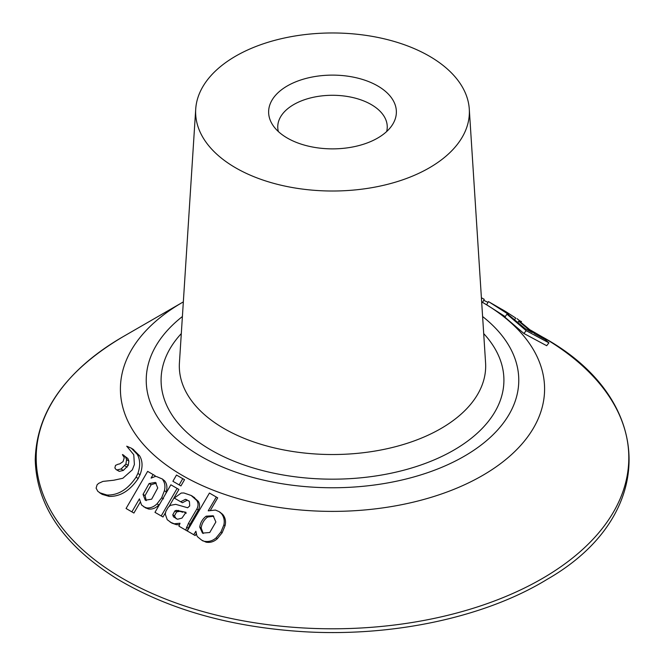 <?xml version="1.0" encoding="UTF-8"?>
<svg xmlns="http://www.w3.org/2000/svg" width="665" height="665" viewBox="0 0 665 665"><rect width="100%" height="100%" fill="white"/><g stroke="black" fill="none" stroke-linecap="round" stroke-linejoin="round"><path stroke-width="1" d="M122.967 336.748C65.702 370.713 36.459 411.743 35.245 459.839C36.517 505.766 63.707 545.391 116.816 578.708C168.295 609.531 230.805 627.211 304.321 631.75C393.456 636.979 485.6 617.128 547.179 579.323C658.433 515.575 655.939 398.834 542.033 336.748L530.487 330.081L542.025 336.748A296.316 171.08 180 0 1 542.033 336.748A296.316 171.08 180 0 1 542.025 578.683A296.316 171.08 180 0 1 122.975 578.683A296.316 171.08 180 0 1 122.967 336.748L182.534 302.359A212.085 122.443 0 0 0 182.534 475.525A212.085 122.443 0 0 0 482.466 475.525A212.085 122.443 0 0 0 482.466 302.359L486.639 304.769M486.614 304.753L505.234 316.631M128.279 447.188L126.716 446.19L133.765 454.727L134.397 464.527L132.31 469.872L122.834 478.268L113.79 480.23L102.917 481.41L98.686 483.339L97.098 484.785L96.109 488.168L97.838 491.344L102.269 494.386L109.168 496.406C120.257 496.68 129.941 490.712 138.212 478.501L140.049 474.744C142.867 467.163 142.692 460.837 139.55 455.766L132.859 449.149M210.556 510.055L217.704 497.852L209.433 493.048L187.264 530.961L195.169 535.558L196.108 533.937M195.169 535.558L193.731 534.685L195.884 531.244L196.857 535.741L197.738 536.954L201.728 540.171L206.133 542.183C210.306 542.881 214.039 541.709 217.347 538.667L222.152 532.74L225.053 525.716C226.125 521.327 225.31 517.52 222.609 514.311L219.807 512.083M122.526 454.519L127.871 458.526L128.885 461.045L128.204 465.433L123.366 470.413L119.293 471.369L116.092 469.565L114.87 467.952L115.511 465.375L118.096 464.228M154.729 476.531L155.178 475.749L147.647 471.369L126.067 508.492L133.914 513.048L140.066 502.416M165.76 493.646L166.275 491.851C167.472 487.536 166.965 483.921 164.77 480.995L162.302 478.966M145.386 507.769L148.569 509.016C152.293 509.498 155.726 508.143 158.877 504.951L159.8 503.97M128.154 509.714L133.914 513.048M173.565 486.364L177.114 488.418L161.213 515.949L154.97 512.349L170.863 484.802L178.902 489.448L169.259 506.14M165.402 512.823L163 516.988L155.768 512.806M546.688 345.709L523.904 333.489L504.868 317.155L506.938 314.163L509.573 315.651L525.192 328.668L532.233 332.475L518.717 321.237L521.352 322.716L534.884 333.913L545.2 339.541L548.908 342.841L546.688 345.709M192.684 496.373L198.245 501.31C199.957 503.945 199.99 506.821 198.345 509.939L196.832 509.033M198.261 510.072L189.941 524.369L187.231 530.969L180.539 527.112M179.359 524.743L176.449 524.677L171.911 523.131L167.223 519.698L165.269 514.087L165.868 511.335L168.228 507.254L170.423 505.342L175.701 504.344L187.63 507.761L189.708 505.949L189.434 501.626L188.195 500.57M189.035 501.053L187.114 500.288L182.376 502.74L174.272 498.068L181.229 493.039L183.881 492.973L191.138 495.467L196.699 500.396C198.411 502.989 198.486 505.824 196.915 508.908M179.209 476.614L182.75 478.667L179.151 484.893L172.9 481.285L176.491 475.051L179.209 476.614L184.538 479.689L180.938 485.924L173.798 481.801M429.282 56.118A136.874 79.027 180 0 1 469.282 109.068A136.874 79.027 180 0 1 332.5 191.013A136.874 79.027 180 0 1 195.718 109.068A136.874 79.027 180 0 1 282.475 38.437A136.874 79.027 180 0 1 429.282 56.118M377.662 85.918A63.873 36.874 180 0 1 392.25 125.028A63.873 36.874 180 0 1 332.5 148.869A63.873 36.874 180 0 1 272.75 125.028A63.873 36.874 180 0 1 297.853 81.014A63.873 36.874 180 0 1 377.662 85.918M278.344 131.554A54.746 31.612 180 0 1 277.754 126.89A54.746 31.612 180 0 1 311.544 97.689A54.746 31.612 180 0 1 371.211 104.546A54.746 31.612 180 0 1 387.246 126.89A54.746 31.612 180 0 1 386.656 131.554M507.395 313.531L507.669 313.09C499.989 308.294 499.498 307.878 506.198 311.868L515.683 318.036L514.668 319.624M519.265 321.544L519.756 320.813L521.46 321.561M516.946 318.618L519.756 320.813M496.547 306.282L501.41 309.092M496.855 306.449L488.426 301.586M508.351 314.952L508.675 314.462L505.45 312.143L493.064 304.337L501.31 309.042M499.066 307.77L490.18 302.666L508.675 314.462M504.062 311.311L493.023 304.287M482.499 302.542L484.245 299.341L481.402 297.745M483.713 300.314L488.01 302.367M517.96 322.326L518.717 321.237M523.904 333.489L526.165 330.663L506.938 314.163M548.908 342.841L526.165 330.663M174.895 510.936L176.591 511.925L179.858 511.335L182.792 512.25L181.154 511.294L186 512.308L181.961 518.093L177.555 519.257L173.474 516.83L172.759 514.851L174.895 510.936L176.25 510.354L181.146 511.294M176.242 518.808L174.463 515.841L176.591 511.925M187.106 499.922L185.452 499.324L180.681 501.759M176.449 524.677L170.215 522.15M187.231 530.969L178.943 526.173L180.024 523.247L174.804 523.721M196.749 509.174L188.411 523.463L185.701 530.063M163 516.988L161.213 515.949M157.738 487.96L151.67 499.174L145.278 500.238L143.042 494.378L149.126 483.53L155.427 482.408L157.738 487.96M146.275 500.645L145.07 495.566L151.163 484.727L156.308 483.106M145.726 507.969L141.554 504.993L139.409 498.875L131.886 511.859M148.569 509.016L146.633 507.885C150.348 508.268 153.806 506.93 156.998 503.862L161.67 497.769L164.388 490.762C165.452 486.506 164.928 482.873 162.817 479.856M143.773 506.83L146.633 507.885M163.54 498.85L161.67 497.769M166.275 491.851L164.388 490.762M151.179 478.102L155.186 476.481L156.499 476.531L162.468 479.066M151.096 478.052L153.125 474.544M118.104 464.228L119.717 463.896L123.067 461.626L124.272 457.645L122.443 454.661M123.474 455.018L125.552 457.063L126.583 459.606L125.909 464.012L121.072 468.991L116.982 469.922L116.092 469.565M180.938 485.924L179.151 484.893M204.82 541.352C208.976 541.95 212.75 540.786 216.125 537.869L220.955 531.95L223.864 524.926C224.795 520.579 223.955 516.771 221.354 513.505L219.018 511.585L215.394 510.047L208.32 510.845M222.609 514.311L221.354 513.505M208.22 510.787L216.333 497.013M187.264 530.961L193.731 534.685M206.142 516.181C202.534 518.966 200.398 522.607 199.749 527.104L202.501 533.114L209.741 532.507L215.876 521.983L213.132 515.757L206.142 516.181L207.538 517.038C203.947 519.831 201.819 523.471 201.163 527.96L203.232 533.496M213.756 516.223L207.538 517.038M202.459 540.645L203.066 541.002M101.82 494.128L99.542 492.707L106.915 495.018C118.054 495.425 127.763 489.49 136.051 477.204L137.888 473.447C140.431 465.965 140.232 459.615 137.281 454.37L131.338 448.193L126.716 446.19M481.668 301.902L486.63 304.761L488.459 301.602M182.393 316.532A186.275 107.547 0 0 0 200.78 456.257A186.275 107.547 0 0 0 453.863 461.801A186.275 107.547 0 0 0 482.607 316.532M483.704 333.597A171.412 98.96 180 0 1 332.5 479.174A171.412 98.96 180 0 1 181.296 333.597M469.282 109.068L485.575 362.816A153.183 88.437 180 0 1 332.5 454.527A153.183 88.437 180 0 1 179.425 362.816L195.718 109.068M177.946 511.335L176.25 510.354M179.858 511.335L178.178 510.363M186.192 513.297L184.579 512.358M175.161 517.811L173.474 516.83M174.463 515.841L172.759 514.851M187.114 500.288L185.452 499.324M188.054 528.043L186.524 527.129M189.941 524.369L188.411 523.463M198.245 501.31L196.699 500.396M194.629 497.661L193.025 496.722M145.07 495.566L143.042 494.378M151.163 484.727L149.126 483.53M158.877 504.951L156.998 503.862M119.293 471.369L116.982 469.922M123.366 470.413L121.072 468.991M127.115 467.104L124.829 465.691M128.204 465.433L125.909 464.012M128.885 461.045L126.583 459.606M127.871 458.526L125.552 457.063M217.347 538.667L216.125 537.869M222.152 532.74L220.955 531.95M225.053 525.716L223.864 524.926M199.749 527.104L201.163 527.96M109.168 496.406L106.915 495.018M138.212 478.501L136.051 477.204M140.049 474.744L137.888 473.447M139.55 455.766L137.281 454.37M183.332 301.902L182.534 302.359M520.894 322.467L521.476 321.577M191.138 495.467L192.75 496.406M157.613 513.87L158.087 514.145M175.602 482.848L176.183 483.181M220.273 512.383L219.018 511.585M133.715 449.69L131.329 448.193"/></g></svg>
